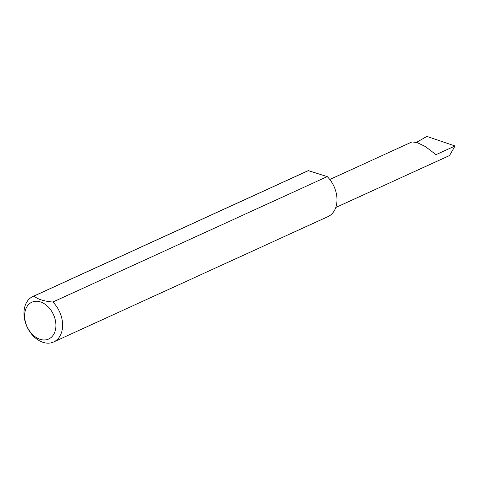 <?xml version="1.0" encoding="UTF-8"?>
<svg xmlns="http://www.w3.org/2000/svg" width="479" height="479" viewBox="0 0 479 479"><rect width="100%" height="100%" fill="white"/><g stroke="black" fill="none" stroke-linecap="round" stroke-linejoin="round"><path stroke-width="0.72" d="M329.791 179.493L412 141.916L417.089 142.556L425.184 146.454L436.064 154.663L455.05 145.987L449.541 155.507L335.767 207.515M55.911 325.582A20.238 14.508 -114.6 0 0 40.392 301.896A20.238 14.508 -114.6 0 0 24.615 315.649A20.238 14.508 -114.6 0 0 40.128 339.336A20.238 14.508 -114.6 0 0 55.911 325.582M52.852 302.039A24.998 17.921 65.4 0 1 62.611 325.373A24.998 17.921 65.4 0 1 53.672 341.97A24.998 17.921 65.4 0 1 33.913 336.635A24.998 17.921 65.4 0 1 23.95 313.104A24.998 17.921 65.4 0 1 32.889 296.501A24.998 17.921 65.4 0 1 33.991 296.052C37.631 299.243 43.912 301.237 52.852 302.039L327.229 176.619A24.998 17.921 65.4 0 1 336.994 199.953A24.998 17.921 65.4 0 1 328.055 216.556L53.672 341.97M416.496 142.359L426.909 136.413L455.05 145.987M33.991 296.052L308.374 170.632A24.998 17.921 65.4 0 0 307.267 171.081L32.889 296.501M327.229 176.619L308.374 170.632"/></g></svg>
